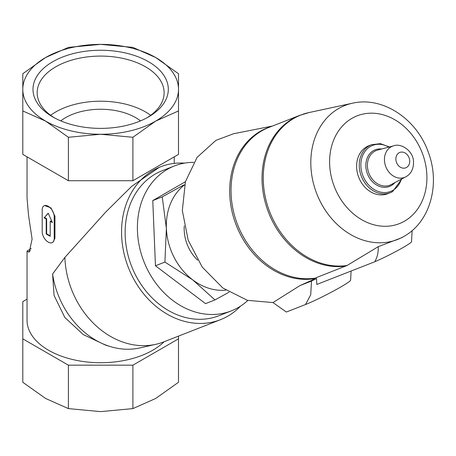 <?xml version="1.0" encoding="UTF-8"?>
<svg xmlns="http://www.w3.org/2000/svg" width="456" height="456" viewBox="0 0 456 456"><rect width="100%" height="100%" fill="white"/><g stroke="black" fill="none" stroke-linecap="round" stroke-linejoin="round"><path stroke-width="0.68" d="M140.516 120.88A49.539 28.603 0 0 0 60.779 120.88M52.805 116.941A67.659 39.062 0 0 0 148.491 116.941A67.659 39.062 0 0 0 148.491 61.697A67.659 39.062 0 0 0 52.805 61.697A67.659 39.062 0 0 0 52.805 116.941L52.805 116.941M155.695 57.536A77.851 44.944 180 0 1 178.495 89.319A77.851 44.944 180 0 1 155.695 121.096A77.851 44.944 180 0 1 100.651 134.263A77.851 44.944 180 0 1 45.6 121.096A77.851 44.944 180 0 1 22.8 89.319A77.851 44.944 180 0 1 45.6 57.536A77.851 44.944 180 0 1 100.651 44.374A77.851 44.944 180 0 1 155.695 57.536L178.495 73.724L178.495 110.956L155.695 121.096L132.895 137.284L100.651 134.263L68.4 137.284L45.6 121.096L22.8 110.956L22.8 73.724L45.6 57.536L68.4 47.395L100.651 44.374L132.895 47.395L155.695 57.536M31.207 248.623L27.046 251.034L28.198 251.951L30.387 250.692M28.198 251.951L29.287 251.957L32.097 239.058L28.557 215.477L27.046 198.132L27.046 156.847M164.103 341.755A73.604 42.493 180 0 1 81.322 361.226A73.604 42.493 180 0 1 27.046 320.226L27.046 251.039M52.582 274.027L54.082 295.465L64.837 317.467L83.305 334.607L105.786 345.22L110.631 346.674A79.618 64.758 -111.4 0 1 52.582 274.027L64.883 257.406L105.9 211.88L131.619 186.396L159.304 167.306L160.637 166.782A82.091 66.775 -111.4 0 1 184.589 163.117M43.958 205.85L44.528 205.519L50.947 207.868L54.954 216.241L54.954 238.197L53.021 242.187L52.451 242.518A8.493 4.902 -120 0 0 54.207 238.63L54.207 216.674A8.493 4.902 -120 0 0 50.502 208.13A8.493 4.902 -120 0 0 43.958 205.85A8.493 4.902 -120 0 0 42.197 209.737L42.197 231.699A8.493 4.902 -120 0 0 45.908 240.244A8.493 4.902 -120 0 0 52.451 242.518M225.868 290.141A58.032 47.202 -111.4 0 1 192.757 279.898A58.032 47.202 -111.4 0 1 166.377 228.376L162.228 196.872L183.671 184.993M229.066 292.182L214.981 299.923L192.757 279.898L164.912 262.075L166.377 228.376A58.032 47.202 -111.4 0 1 184.623 184.822M197.636 260.171A36.799 29.931 -111.4 0 1 184.252 225.976M272.494 126.027L233.592 133.733L215.876 140.391L197.077 157.371L185.421 181.733L182.326 210.501L188.168 240.164L202.242 267.096L222.824 288.004L247.403 300.333L272.967 302.579L286.351 312.029L305.531 304.517L310.724 294.793L311.488 281.067L299.997 285.57L313.107 279.705M392.599 191.577A25.758 20.953 -111.4 0 1 390.285 192.694L387.651 193.72A25.758 20.953 -111.4 0 1 358.747 177.373A25.758 20.953 -111.4 0 1 368.864 145.749L371.497 144.717A25.758 20.953 -111.4 0 0 361.38 176.347A25.758 20.953 -111.4 0 0 390.285 192.694L392.662 191.548L401.896 178.894M316.515 278.542L316.8 284.464L375.396 261.516L375.106 260.946C377.351 257.19 378.4 252.43 378.258 246.667L347.062 265.495A79.162 64.393 -111.4 0 1 266.03 200.23A79.162 64.393 -111.4 0 1 309.048 112.552L299.752 115.351L268.766 127.486A79.264 64.473 -111.4 0 0 235.21 217.848A79.264 64.473 -111.4 0 0 314.976 278.171L312.907 279.323L313.175 279.847L316.515 278.542A39.752 2.827 152.9 0 1 311.488 281.067M375.396 261.516L375.106 260.946M412.121 230.605L411.546 241.703A24.06 1.71 152.9 0 1 398.692 249.996A24.06 1.71 152.9 0 1 375.619 261.385M347.062 265.495L314.976 278.171M404.472 236.1A71.974 58.545 -111.4 0 1 404.022 236.362A71.974 58.545 -111.4 0 1 316.675 193.504A71.974 58.545 -111.4 0 1 352.442 103.216C382.897 96.096 416.727 119.09 428.207 151.973C440.382 183.352 430.72 221.137 404.472 236.1L401.77 237.696L378.258 246.667M351.091 271.035L350.613 280.206A28.306 2.012 152.9 0 1 333.553 291.013A28.306 2.012 152.9 0 1 305.537 304.517M299.997 285.57L272.967 302.579M185.421 181.722L152.771 200.577L162.228 196.872M152.771 200.577L155.456 265.78L205.525 303.628L214.981 299.923M155.456 265.78L164.912 262.075M240.58 306.101A82.091 66.775 -111.4 0 1 227.886 316.116A82.091 66.775 -111.4 0 1 220.505 319.667L163.767 341.886A82.091 66.775 -111.4 0 1 155.935 344.291L139.935 347.917A79.618 64.758 -111.4 0 1 110.631 346.674M155.935 344.291A82.091 66.775 -111.4 0 1 64.883 257.406M220.505 319.667A82.091 66.775 -111.4 0 1 128.392 267.575A82.091 66.775 -111.4 0 1 160.637 166.782M247.819 300.453A77.851 63.321 -111.4 0 1 238.22 307.543A77.851 63.321 -111.4 0 1 231.22 310.912L218.954 315.717A77.851 63.321 -111.4 0 1 131.607 266.315A77.851 63.321 -111.4 0 1 162.188 170.738L174.454 165.933A77.851 63.321 -111.4 0 1 193.743 162.347M231.22 310.912A77.851 63.321 -111.4 0 1 143.874 261.51A77.851 63.321 -111.4 0 1 174.454 165.933M178.495 336.118L178.495 338.842L132.895 365.17L68.4 365.17L68.4 408.604L45.6 398.464L22.8 382.276L22.8 301.61L27.046 299.153M68.4 365.17L22.8 338.842M178.495 338.842L178.495 382.276L155.695 398.464L132.895 408.604L100.651 411.625L68.4 408.604M132.895 365.17L132.895 408.604M178.495 110.956L178.495 154.39L132.895 180.718L68.4 180.718L68.4 137.284M68.4 180.718L22.8 154.39L22.8 110.956M132.895 180.718L132.895 137.284M43.998 217.711L46.204 218.983L46.204 234.008L50.206 236.322L50.206 221.297L52.406 222.568L48.205 213.208L44.568 217.387A73.604 42.493 0 0 0 46.643 218.732L46.643 233.757A73.604 42.493 0 0 0 50.206 235.832M48.262 213.34L44.568 217.387M46.204 218.983L46.643 218.732M46.204 234.008L46.643 233.757M50.206 221.297L50.644 221.046A73.604 42.493 0 0 0 52.052 221.776M150.668 115.294A63.475 36.645 0 0 0 50.627 115.294M146.963 117.796A63.475 36.645 0 0 0 164.12 92.733A63.475 36.645 0 0 0 100.651 56.088A63.475 36.645 0 0 0 37.175 92.733A63.475 36.645 0 0 0 54.332 117.796M406.541 167.455A8.248 6.709 -111.4 0 1 395.865 159.383A8.248 6.709 -111.4 0 1 405.971 153.552A8.248 6.709 -111.4 0 1 406.541 167.455M406.096 176.66A16.724 13.6 -111.4 0 1 405.743 176.854A16.724 13.6 -111.4 0 1 385.833 166.771A16.724 13.6 -111.4 0 1 393.602 145.846L377.602 150.087A18.616 15.145 -111.4 0 0 368.955 173.377A18.616 15.145 -111.4 0 0 391.123 184.606L406.188 176.609C411.34 173.622 413.78 168.463 413.512 161.133C412.777 150.104 400.425 142.927 393.602 145.846M394.845 182.634A19.665 15.994 -111.4 0 1 391.299 185.586A19.665 15.994 -111.4 0 1 366.607 171.308A19.665 15.994 -111.4 0 1 381.678 149.004M401.331 179.191A24.709 20.098 -111.4 0 1 392.861 190.357A24.709 20.098 -111.4 0 1 360.981 167.683A24.709 20.098 -111.4 0 1 388.774 147.123M404.569 221.126A57.883 47.082 -111.4 0 1 329.659 164.502A57.883 47.082 -111.4 0 1 400.55 123.576A57.883 47.082 -111.4 0 1 404.569 221.126M345.967 266.036A79.264 64.473 -111.4 0 1 266.196 205.719A79.264 64.473 -111.4 0 1 299.752 115.351M313.774 278.776A79.384 64.57 -111.4 0 1 233.244 216.298A79.384 64.57 -111.4 0 1 270.807 126.682M54.207 238.63L54.954 238.197M54.207 216.674L54.954 216.241M174.249 156.847L174.249 163.39M389.39 146.963L380.424 143.651L371.497 144.717M352.442 103.216L309.048 112.552"/></g></svg>
